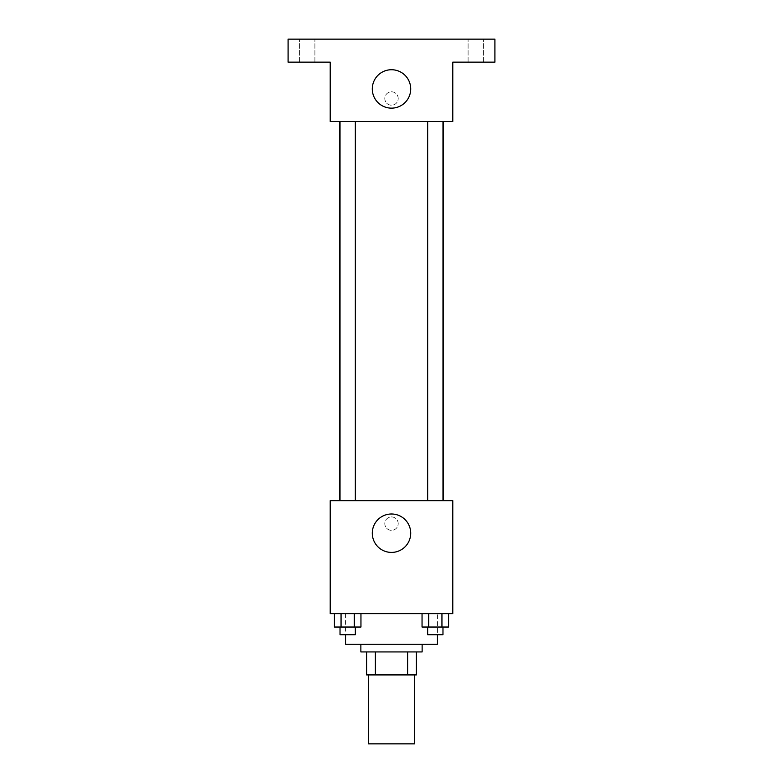 <?xml version="1.0" encoding="UTF-8"?>
<svg xmlns="http://www.w3.org/2000/svg" width="783" height="783" viewBox="0 0 783 783"><rect width="100%" height="100%" fill="white"/><g stroke="black" fill="none" stroke-linecap="round" stroke-linejoin="round"><path stroke-width="0.59" stroke-dasharray="3.92 2.94" d="M414.481 743.85L368.519 743.85M414.481 674.917L368.519 674.917L414.481 674.917M375.38 674.917L366.61 674.917L366.61 651.936L375.38 651.936L375.38 674.917L416.39 674.917M407.62 651.936L375.38 651.936L407.62 651.936L407.62 674.917M375.38 651.936L366.61 651.936M360.865 651.936L422.135 651.936M391.5 644.272L360.865 644.272L391.5 644.272M437.462 644.272L345.538 644.272M437.462 613.637L345.538 613.637L437.462 613.637L437.462 634.7M334.419 613.637L334.419 627.036L341.055 627.036L334.419 627.036L341.055 627.036L341.055 613.637L354.317 613.637L334.419 613.637L360.953 613.637L341.055 613.637L341.055 627.036L360.953 627.036L354.317 627.036L360.953 627.036L360.953 613.637L354.317 613.637L360.953 613.637L354.317 613.637L354.317 627.036L341.055 627.036L354.317 627.036L354.317 613.637L360.953 613.637L341.055 613.637L360.953 613.637M330.22 613.637L452.78 613.637L452.78 500.65L330.22 500.65L330.22 613.637M422.047 613.637L422.047 627.036L428.683 627.036L422.047 627.036L428.683 627.036L428.683 613.637L441.945 613.637L422.047 613.637L448.581 613.637L428.683 613.637L428.683 627.036L448.581 627.036L441.945 627.036L448.581 627.036L448.581 613.637L441.945 613.637L448.581 613.637L441.945 613.637L441.945 627.036L428.683 627.036L441.945 627.036L441.945 613.637L448.581 613.637L428.683 613.637L448.581 613.637M398.204 523.631A6.704 6.704 0 0 0 388.153 517.827A6.704 6.704 0 0 0 388.153 529.435A6.704 6.704 0 0 0 398.204 523.631A6.704 6.704 0 0 0 388.153 517.827A6.704 6.704 0 0 0 388.153 529.435A6.704 6.704 0 0 0 398.204 523.631M443.276 500.65L339.724 500.65L443.276 500.65M355.345 500.65L340.028 500.65L355.345 500.65L340.028 500.65L355.345 500.65L355.345 121.492L340.028 121.492L355.345 121.492M442.972 500.65L427.655 500.65L442.972 500.65L427.655 500.65L442.972 500.65L442.972 121.492L427.655 121.492L442.972 121.492M330.22 530.336L330.23 516.927L330.22 530.336M452.78 516.927L452.77 530.336L452.78 516.927M410.713 533.203A19.213 19.213 0 0 1 381.898 549.842A19.213 19.213 0 0 1 381.898 516.565A19.213 19.213 0 0 1 410.713 533.203M443.276 121.492L339.724 121.492L443.276 121.492M330.22 121.492L452.78 121.492L452.78 62.131L494.905 62.131L494.905 39.15L288.095 39.15L288.095 62.131L330.22 62.131L330.22 121.492M398.204 98.511A6.704 6.704 0 0 0 388.153 92.707A6.704 6.704 0 0 0 388.153 104.315A6.704 6.704 0 0 0 398.204 98.511A6.704 6.704 0 0 0 388.153 92.707A6.704 6.704 0 0 0 388.153 104.315A6.704 6.704 0 0 0 398.204 98.511M330.22 105.216L330.23 91.807L330.22 105.216M452.78 91.807L452.77 105.216L452.78 91.807M410.713 88.939A19.213 19.213 0 0 1 381.898 105.578A19.213 19.213 0 0 1 381.898 72.3A19.213 19.213 0 0 1 410.713 88.939M307.239 62.131L314.903 62.131L307.239 62.131M475.761 62.131L468.097 62.131L475.761 62.131M307.239 39.15L314.903 39.15L307.239 39.15M475.761 39.15L468.097 39.15L475.761 39.15M442.972 627.036L427.655 627.036L442.972 627.036L427.655 627.036L442.972 627.036L442.972 634.7L427.655 634.7L442.972 634.7L427.655 634.7L427.655 627.036M355.345 627.036L340.028 627.036L355.345 627.036L340.028 627.036L355.345 627.036L355.345 634.7L340.028 634.7L355.345 634.7L340.028 634.7L340.028 627.036M441.945 613.637L441.945 627.036M428.683 613.637L428.683 627.036M354.317 613.637L354.317 627.036M341.055 613.637L341.055 627.036M345.538 613.637L345.538 634.7M340.028 121.492L340.028 500.65M427.655 121.492L427.655 500.65M314.903 62.131L314.903 39.15L314.903 62.131M299.586 62.131L299.586 39.15L299.586 62.131M483.414 62.131L483.414 39.15L483.414 62.131M468.097 62.131L468.097 39.15L468.097 62.131"/><path stroke-width="1.17" d="M368.519 674.917L368.519 743.85L414.481 743.85L414.481 674.917M407.62 651.936L407.62 674.917L366.61 674.917L366.61 651.936M407.62 674.917L416.39 674.917L416.39 651.936L416.39 674.917M422.135 644.272L422.135 651.936L360.865 651.936L360.865 644.272M375.38 651.936L375.38 674.917M345.538 634.7L345.538 644.272L437.462 644.272L437.462 634.7M452.78 613.637L330.22 613.637L330.22 500.65L452.78 500.65L452.78 613.637M410.713 533.203A19.213 19.213 0 0 1 381.898 549.842A19.213 19.213 0 0 1 381.898 516.565A19.213 19.213 0 0 1 410.713 533.203M443.276 121.492L443.276 500.65M427.655 500.65L427.655 121.492M355.345 121.492L355.345 500.65M452.78 121.492L330.22 121.492L330.22 62.131L288.095 62.131L288.095 39.15L494.905 39.15L494.905 62.131L452.78 62.131L452.78 121.492M410.713 88.939A19.213 19.213 0 0 1 381.898 105.578A19.213 19.213 0 0 1 381.898 72.3A19.213 19.213 0 0 1 410.713 88.939M448.581 613.637L448.581 627.036L422.047 627.036L422.047 613.637M441.945 613.637L441.945 627.036M428.683 613.637L428.683 627.036M442.972 627.036L442.972 634.7L427.655 634.7L427.655 627.036M360.953 613.637L360.953 627.036L334.419 627.036L334.419 613.637M354.317 613.637L354.317 627.036M341.055 613.637L341.055 627.036M355.345 627.036L355.345 634.7L340.028 634.7L340.028 627.036M339.724 121.492L339.724 500.65M442.972 500.65L442.972 121.492M340.028 121.492L340.028 500.65"/></g></svg>
